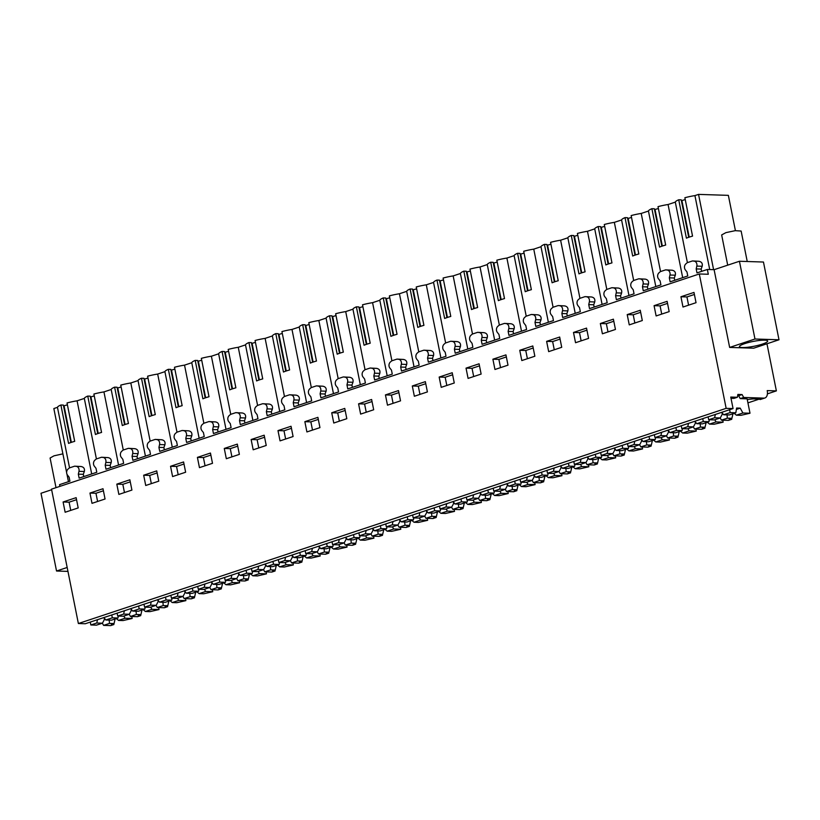 <?xml version="1.0" encoding="UTF-8"?>
<svg xmlns="http://www.w3.org/2000/svg" width="820" height="820" viewBox="0 0 820 820"><rect width="100%" height="100%" fill="white"/><g stroke="black" fill="none" stroke-linecap="round" stroke-linejoin="round"><path stroke-width="1.23" d="M733.059 408.565L85.28 623.743L78.371 623.528L726.151 408.35L733.059 408.565L730.753 397.054L737.405 397.269L737.867 394.42L742.079 394.553L743.689 397.464L763.943 398.12L759.925 399.453L759.976 398.868M726.151 408.35L699.296 273.972L51.516 489.15L78.371 623.528M59.911 486.362L59.563 484.64L69.925 481.196L69.126 477.209L67.517 475.139A3.956 3.147 91.8 0 1 68.029 469.101L69.382 467.923L74.64 466.18L76.26 466.365A3.956 3.147 91.8 0 1 78.976 471.336L78.341 474.155L83.302 474.308L84.327 471.51C84.911 468.743 83.825 467.082 81.088 466.518L74.64 466.18M78.341 474.155L79.13 478.132L96.791 472.269L95.991 468.292L94.382 466.221A3.956 3.147 91.8 0 1 94.884 460.174L96.237 459.005L101.506 457.252L103.125 457.437A3.956 3.147 91.8 0 1 105.841 462.418L105.206 465.227L105.995 469.214L123.646 463.351L122.856 459.364L121.237 457.293A3.956 3.147 91.8 0 1 121.749 451.256L123.102 450.077L128.361 448.335L129.99 448.519A3.956 3.147 91.8 0 1 132.696 453.491L132.061 456.309L132.861 460.286L150.511 454.423L149.722 450.446L148.102 448.376A3.956 3.147 91.8 0 1 148.615 442.328L149.968 441.16L155.226 439.407L156.856 439.592A3.956 3.147 91.8 0 1 159.562 444.563L158.926 447.382L159.726 451.369L177.376 445.506L176.577 441.519L174.967 439.448A3.956 3.147 91.8 0 1 175.48 433.411L176.833 432.232L182.091 430.49L183.721 430.674A3.956 3.147 91.8 0 1 186.427 435.645L185.791 438.464L186.591 442.441L204.241 436.578L203.442 432.591L201.833 430.531A3.956 3.147 91.8 0 1 202.335 424.483L203.698 423.315L208.957 421.562L210.576 421.746A3.956 3.147 91.8 0 1 213.292 426.718L212.657 429.536L213.446 433.524L231.107 427.65L230.307 423.673L228.698 421.603A3.956 3.147 91.8 0 1 229.2 415.555L230.553 414.387L235.822 412.644L237.441 412.819A3.956 3.147 91.8 0 1 240.157 417.8L239.512 420.609L240.311 424.596L257.962 418.733L257.172 414.746L255.553 412.685A3.956 3.147 91.8 0 1 256.065 406.638L257.418 405.459L262.677 403.717L264.306 403.901A3.956 3.147 91.8 0 1 267.012 408.872L266.377 411.691L267.176 415.668L276.77 412.491L284.827 409.805L284.027 405.828L282.418 403.758A3.956 3.147 91.8 0 1 282.931 397.71L284.284 396.542L289.542 394.789L291.172 394.973A3.956 3.147 91.8 0 1 293.878 399.955L293.242 402.763L294.042 406.751L311.692 400.888L310.893 396.9L309.284 394.83A3.956 3.147 91.8 0 1 309.796 388.793L311.149 387.614L316.407 385.871L318.027 386.056A3.956 3.147 91.8 0 1 320.743 391.027L320.107 393.846L320.897 397.823L338.558 391.96L337.758 387.983L336.149 385.912A3.956 3.147 91.8 0 1 336.651 379.865L338.004 378.696L343.272 376.944L344.892 377.128A3.956 3.147 91.8 0 1 347.608 382.099L346.973 384.918L347.762 388.905L365.412 383.042L364.623 379.055L363.004 376.985A3.956 3.147 91.8 0 1 363.516 370.947L364.869 369.769L370.127 368.026L371.757 368.211A3.956 3.147 91.8 0 1 374.463 373.182L373.828 376.001L374.627 379.978L392.278 374.115L391.488 370.138L389.869 368.067A3.956 3.147 91.8 0 1 390.381 362.02L391.734 360.851L396.993 359.098L398.622 359.283A3.956 3.147 91.8 0 1 401.328 364.254L400.693 367.073L401.492 371.06L419.143 365.197L418.343 361.21L416.734 359.139A3.956 3.147 91.8 0 1 417.247 353.102L418.6 351.923L423.858 350.181L425.488 350.365A3.956 3.147 91.8 0 1 428.194 355.337L427.558 358.145L428.358 362.132L446.008 356.269L445.209 352.282L443.599 350.222A3.956 3.147 91.8 0 1 444.102 344.174L445.465 343.006L450.723 341.253L452.343 341.438A3.956 3.147 91.8 0 1 455.059 346.409L454.423 349.228L455.213 353.205L464.807 350.027L472.873 347.342L472.074 343.365L470.465 341.294A3.956 3.147 91.8 0 1 470.967 335.247L472.32 334.078L477.588 332.336L479.208 332.51A3.956 3.147 91.8 0 1 481.924 337.491L481.278 340.3L482.078 344.287L499.728 338.424L498.939 334.437L497.32 332.366A3.956 3.147 91.8 0 1 497.832 326.329L499.185 325.151L504.443 323.408L506.073 323.592A3.956 3.147 91.8 0 1 508.779 328.564L508.144 331.382L508.943 335.359L526.594 329.496L525.794 325.519L524.185 323.449A3.956 3.147 91.8 0 1 524.697 317.401L526.05 316.233L531.309 314.48L532.938 314.665A3.956 3.147 91.8 0 1 535.644 319.646L535.009 322.455L535.808 326.442L553.459 320.579L552.659 316.592L551.05 314.521A3.956 3.147 91.8 0 1 551.563 308.484L552.916 307.305L558.174 305.563L559.793 305.747A3.956 3.147 91.8 0 1 562.51 310.718L561.874 313.537L562.663 317.514L580.324 311.651L579.525 307.674L577.915 305.604A3.956 3.147 91.8 0 1 578.418 299.556L579.771 298.388L585.039 296.635L586.659 296.819A3.956 3.147 91.8 0 1 589.375 301.791L588.739 304.609L589.529 308.597L607.179 302.734L606.39 298.746L604.77 296.676A3.956 3.147 91.8 0 1 605.283 290.639L606.636 289.46L611.894 287.717L613.524 287.902A3.956 3.147 91.8 0 1 616.23 292.873L615.595 295.692L616.394 299.669L634.044 293.806L633.255 289.819L631.636 287.758A3.956 3.147 91.8 0 1 632.148 281.711L633.501 280.542L638.759 278.79L640.389 278.974A3.956 3.147 91.8 0 1 643.095 283.945L642.46 286.764L643.259 290.752L660.91 284.878L660.11 280.901L658.501 278.831A3.956 3.147 91.8 0 1 659.014 272.783L660.366 271.615L665.625 269.872L667.255 270.046A3.956 3.147 91.8 0 1 669.96 275.028L669.325 277.837L670.124 281.824L687.775 275.961L686.976 271.973L685.366 269.913A3.956 3.147 91.8 0 1 685.868 263.866L687.232 262.687L692.49 260.945L694.109 261.129A3.956 3.147 91.8 0 1 696.826 266.1L696.19 268.919L696.979 272.896L707.342 269.462L714.107 269.678L739.435 261.262L763.461 262.031L779 339.777L754.974 339.008L739.435 261.262M67.168 567.481L56.539 571.017L41 493.271L51.639 489.735M767.407 393.866L776.376 390.884L766.966 343.775M776.376 390.884L767.212 390.597A7.954 4.612 -108.4 0 1 764.916 397.977A7.954 4.612 -108.4 0 1 763.943 398.12M759.135 399.155L747.932 402.876M78.187 507.928L76.137 497.658L63.089 501.983L65.139 512.254L78.187 507.928M561.72 347.301L548.672 351.636L546.622 341.366L559.67 337.03L561.72 347.301M519.757 350.294L532.805 345.958L534.855 356.228L521.807 360.564L519.757 350.294L525.764 350.488L533.215 348.008M615.451 329.455L602.403 333.791L600.342 323.521L613.391 319.185L615.451 329.455M573.487 332.448L586.536 328.113L588.586 338.383L575.537 342.719L573.487 332.448L579.494 332.643L586.946 330.163M224.27 448.448L237.318 444.112L239.368 454.382L226.32 458.718L224.27 448.448L230.276 448.642L237.728 446.162M212.503 463.31L199.455 467.646L197.405 457.375L210.453 453.04L212.503 463.31M277.99 430.602L291.038 426.267L293.088 436.537L280.04 440.873L277.99 430.602L283.997 430.797L291.448 428.317M266.233 445.465L253.185 449.79L251.125 439.53L264.173 435.194L266.233 445.465M116.809 484.138L129.857 479.803L131.917 490.073L118.869 494.409L116.809 484.138L122.826 484.333L130.267 481.863M89.954 493.066L103.002 488.73L105.052 499.001L92.004 503.336L89.954 493.066L95.96 493.261L103.412 490.78M185.638 472.228L172.589 476.563L170.539 466.293L183.588 461.957L185.638 472.228M143.674 475.221L156.722 470.885L158.772 481.155L145.724 485.491L143.674 475.221L149.681 475.415L157.132 472.935M454.27 383.001L441.221 387.337L439.171 377.067L452.22 372.731L454.27 383.001M412.306 385.984L425.354 381.648L427.404 391.919L414.356 396.255L412.306 385.984L418.313 386.179L425.764 383.698M508 365.156L494.952 369.482L492.892 359.211L505.94 354.886L508 365.156M466.037 368.139L479.085 363.803L481.135 374.074L468.087 378.409L466.037 368.139L472.043 368.334L479.495 365.853M346.819 418.692L333.771 423.028L331.721 412.757L344.769 408.421L346.819 418.692M319.954 427.62L306.906 431.945L304.856 421.675L317.904 417.349L319.954 427.62M385.441 394.912L398.489 390.576L400.539 400.847L387.491 405.183L385.441 394.912L391.447 395.107L398.899 392.626M358.576 403.829L371.624 399.494L373.684 409.764L360.636 414.1L358.576 403.829L364.592 404.024L372.034 401.554M669.171 311.61L656.123 315.946L654.073 305.675L667.121 301.34L669.171 311.61M627.208 314.603L640.256 310.267L642.306 320.538L629.258 324.874L627.208 314.603L633.214 314.788L640.666 312.317M680.938 296.758L682.988 307.029L696.036 302.693L693.986 292.422L680.938 296.758L686.945 296.942L688.585 305.163M699.296 273.972L708.306 274.259L707.342 269.462M56.539 571.017L67.947 571.386M709.71 269.534L694.929 195.601L698.548 194.391L728.365 195.355L735.417 230.645M698.548 194.391L713.595 269.657M687.396 262.636L675.311 202.12A16.513 2.808 -11.3 0 1 678.734 199.772L686.412 238.159A16.513 2.808 -11.3 0 1 692.551 236.119L684.874 197.733A16.513 2.808 -11.3 0 1 694.929 195.601M701.602 271.369L701.151 269.073L702.176 266.274C702.76 263.507 701.674 261.846 698.937 261.283L692.49 260.945M696.19 268.919L701.151 269.073M714.107 269.678L729.646 347.424L753.672 348.192L779 339.777M729.646 347.424L754.974 339.008M91.696 473.96L77.08 400.826L84.317 398.428A16.513 2.808 -11.3 0 1 87.75 396.08L90.231 396.162L97.724 433.606M69.556 467.871L57.461 407.345A16.513 2.808 -11.3 0 1 60.895 405.008L68.562 443.394A16.513 2.808 -11.3 0 1 74.702 441.355L67.035 402.968A16.513 2.808 -11.3 0 1 77.08 400.826M83.763 476.604L83.302 474.308M66.635 472.576L53.843 408.555L57.461 407.345M66.943 474.124L68.45 481.688M734.177 413.331L736.37 415.176L740.952 415.32L750.003 413.229L747.122 398.838L740.234 398.612L743.689 397.464M747.276 399.576A17.999 3.065 -11.3 0 1 753.682 398.909L758.756 399.073A17.999 3.065 -11.3 0 1 759.925 399.453M737.405 397.269L733.951 398.407L731.009 398.315M740.234 398.612L738.625 395.701L737.672 395.67M63.089 501.983L69.095 502.178L70.735 510.399M69.095 502.178L76.547 499.708M546.622 341.366L552.629 341.561L554.269 349.781M552.629 341.561L560.08 339.09M525.764 350.488L527.403 358.699M600.342 323.521L606.359 323.715L607.999 331.936M606.359 323.715L613.801 321.245M579.494 332.643L581.134 340.853M230.276 448.642L231.916 456.863M197.405 457.375L203.411 457.56L205.051 465.78M203.411 457.56L210.863 455.09M283.997 430.797L285.637 439.018M251.125 439.53L257.132 439.715L258.782 447.935M257.132 439.715L264.583 437.244M122.826 484.333L124.466 492.553M95.96 493.261L97.6 501.471M170.539 466.293L176.546 466.488L178.186 474.708M176.546 466.488L183.998 464.017M149.681 475.415L151.331 483.626M439.171 377.067L445.178 377.251L446.818 385.472M445.178 377.251L452.63 374.781M418.313 386.179L419.953 394.399M492.892 359.211L498.898 359.406L500.548 367.627M498.898 359.406L506.35 356.936M472.043 368.334L473.683 376.554M331.721 412.757L337.727 412.952L339.367 421.162M337.727 412.952L345.179 410.471M304.856 421.675L310.862 421.869L312.502 430.09M310.862 421.869L318.314 419.399M391.447 395.107L393.087 403.317M364.592 404.024L366.232 412.245M654.073 305.675L660.079 305.87L661.72 314.091M660.079 305.87L667.531 303.39M633.214 314.788L634.854 323.008M686.945 296.942L694.396 294.472M674.747 280.286L674.286 278L669.325 277.837M665.625 269.872L672.072 270.21C674.809 270.754 675.885 272.424 675.311 275.192L674.286 278M647.882 289.214L647.421 286.928L642.46 286.764M638.759 278.79L645.217 279.128C647.943 279.681 649.03 281.342 648.456 284.12L647.421 286.928M621.017 298.131L620.566 295.846L615.595 295.692M611.894 287.717L618.352 288.056C621.078 288.609 622.165 290.27 621.591 293.047L620.566 295.846M594.151 307.059L593.7 304.773L588.739 304.609M585.039 296.635L591.486 296.973C594.223 297.527 595.299 299.187 594.726 301.965L593.7 304.773M567.297 315.977L566.835 313.691L561.874 313.537M558.174 305.563L564.621 305.901C567.358 306.454 568.434 308.115 567.86 310.893L566.835 313.691M540.431 324.904L539.97 322.619L535.009 322.455M531.309 314.48L537.756 314.818C540.493 315.372 541.569 317.032 540.995 319.81L539.97 322.619M513.566 333.832L513.105 331.536L508.144 331.382M504.443 323.408L510.901 323.746C513.627 324.3 514.714 325.96 514.14 328.738L513.105 331.536M486.701 342.75L486.25 340.464L481.278 340.3M477.588 332.336L484.036 332.664C486.772 333.217 487.849 334.888 487.275 337.655L486.25 340.464M459.835 351.678L459.384 349.381L454.423 349.228M450.723 341.253L457.17 341.591C459.907 342.145 460.983 343.805 460.409 346.583L459.384 349.381M432.981 360.595L432.519 358.309L427.558 358.145M423.858 350.181L430.305 350.519C433.042 351.062 434.118 352.733 433.544 355.511L432.519 358.309M406.115 369.523L405.654 367.237L400.693 367.073M396.993 359.098L403.45 359.437C406.177 359.99 407.263 361.651 406.689 364.428L405.654 367.237M379.25 378.44L378.799 376.154L373.828 376.001M370.127 368.026L376.585 368.364C379.311 368.918 380.398 370.578 379.824 373.356L378.799 376.154M352.385 387.368L351.934 385.082L346.973 384.918M343.272 376.944L349.72 377.282C352.457 377.835 353.533 379.496 352.959 382.274L351.934 385.082M325.53 396.285L325.068 394L320.107 393.846M316.407 385.871L322.854 386.21C325.591 386.763 326.667 388.424 326.093 391.202L325.068 394M298.664 405.213L298.203 402.928L293.242 402.763M289.542 394.789L295.989 395.127C298.726 395.681 299.802 397.351 299.228 400.119L298.203 402.928M271.799 414.141L271.338 411.845L266.377 411.691M262.677 403.717L269.134 404.055C271.861 404.608 272.947 406.269 272.373 409.047L271.338 411.845M244.934 423.058L244.483 420.773L239.512 420.609M235.822 412.644L242.269 412.983C245.006 413.526 246.082 415.197 245.508 417.964L244.483 420.773M218.069 431.986L217.618 429.7L212.657 429.536M208.957 421.562L215.404 421.9C218.14 422.454 219.217 424.114 218.643 426.892L217.618 429.7M191.214 440.904L190.752 438.618L185.791 438.464M182.091 430.49L188.538 430.828C191.275 431.371 192.351 433.042 191.777 435.82L190.752 438.618M164.349 449.831L163.887 447.546L158.926 447.382M155.226 439.407L161.684 439.745C164.41 440.299 165.496 441.959 164.922 444.737L163.887 447.546M137.483 458.749L137.032 456.463L132.061 456.309M128.361 448.335L134.818 448.673C137.545 449.227 138.631 450.887 138.057 453.665L137.032 456.463M110.618 467.677L110.167 465.391L105.206 465.227M101.506 457.252L107.953 457.591C110.69 458.144 111.766 459.805 111.192 462.582L110.167 465.391M87.75 396.08L95.427 434.477A16.513 2.808 -11.3 0 1 101.567 432.437L93.89 394.041A16.513 2.808 -11.3 0 1 103.945 391.909L111.182 389.5A16.513 2.808 -11.3 0 1 114.615 387.153L122.293 425.549A16.513 2.808 -11.3 0 1 128.432 423.509L120.755 385.113A16.513 2.808 -11.3 0 1 130.81 382.981L138.047 380.582A16.513 2.808 -11.3 0 1 141.481 378.235L149.148 416.632A16.513 2.808 -11.3 0 1 155.287 414.592L147.62 376.195A16.513 2.808 -11.3 0 1 157.676 374.063L164.912 371.655A16.513 2.808 -11.3 0 1 168.346 369.308L176.013 407.704A16.513 2.808 -11.3 0 1 182.153 405.664L174.486 367.268A16.513 2.808 -11.3 0 1 184.531 365.136L191.777 362.737A16.513 2.808 -11.3 0 1 195.201 360.39L202.878 398.786A16.513 2.808 -11.3 0 1 209.018 396.747L201.341 358.35A16.513 2.808 -11.3 0 1 211.396 356.218L218.632 353.809A16.513 2.808 -11.3 0 1 222.066 351.462L229.743 389.859A16.513 2.808 -11.3 0 1 235.883 387.819L228.206 349.422A16.513 2.808 -11.3 0 1 238.261 347.29L245.498 344.892A16.513 2.808 -11.3 0 1 248.931 342.545L256.599 380.931A16.513 2.808 -11.3 0 1 262.738 378.891L255.071 340.505A16.513 2.808 -11.3 0 1 265.127 338.373L272.363 335.964A16.513 2.808 -11.3 0 1 275.797 333.617L283.464 372.013A16.513 2.808 -11.3 0 1 289.603 369.974L281.936 331.577A16.513 2.808 -11.3 0 1 291.992 329.445L299.228 327.036A16.513 2.808 -11.3 0 1 302.662 324.699L310.329 363.086A16.513 2.808 -11.3 0 1 316.469 361.046L308.802 322.66A16.513 2.808 -11.3 0 1 318.847 320.517L326.083 318.119A16.513 2.808 -11.3 0 1 329.517 315.772L337.194 354.168A16.513 2.808 -11.3 0 1 343.334 352.128L335.657 313.732A16.513 2.808 -11.3 0 1 345.712 311.6L352.948 309.191A16.513 2.808 -11.3 0 1 356.382 306.844L364.059 345.24A16.513 2.808 -11.3 0 1 370.199 343.201L362.522 304.804A16.513 2.808 -11.3 0 1 372.577 302.672L379.814 300.274A16.513 2.808 -11.3 0 1 383.247 297.926L390.914 336.323A16.513 2.808 -11.3 0 1 397.054 334.283L389.387 295.887A16.513 2.808 -11.3 0 1 399.442 293.755L406.679 291.346A16.513 2.808 -11.3 0 1 410.113 288.999L417.78 327.395A16.513 2.808 -11.3 0 1 423.919 325.356L416.252 286.959A16.513 2.808 -11.3 0 1 426.297 284.827L433.544 282.428A16.513 2.808 -11.3 0 1 436.968 280.081L444.645 318.467A16.513 2.808 -11.3 0 1 450.785 316.428L443.107 278.041A16.513 2.808 -11.3 0 1 453.163 275.909L460.399 273.501A16.513 2.808 -11.3 0 1 463.833 271.154L471.51 309.55A16.513 2.808 -11.3 0 1 477.65 307.51L469.973 269.114A16.513 2.808 -11.3 0 1 480.028 266.982L487.264 264.573A16.513 2.808 -11.3 0 1 490.698 262.236L498.365 300.622A16.513 2.808 -11.3 0 1 504.505 298.582L496.838 260.196A16.513 2.808 -11.3 0 1 506.893 258.054L514.13 255.655A16.513 2.808 -11.3 0 1 517.563 253.308L525.23 291.705A16.513 2.808 -11.3 0 1 531.37 289.665L523.703 251.268A16.513 2.808 -11.3 0 1 533.758 249.136L540.995 246.728A16.513 2.808 -11.3 0 1 544.429 244.38L552.096 282.777A16.513 2.808 -11.3 0 1 558.236 280.737L550.568 242.341A16.513 2.808 -11.3 0 1 560.614 240.209L567.85 237.81A16.513 2.808 -11.3 0 1 571.284 235.463L578.961 273.859A16.513 2.808 -11.3 0 1 585.101 271.82L577.423 233.423A16.513 2.808 -11.3 0 1 587.479 231.291L594.715 228.882A16.513 2.808 -11.3 0 1 598.149 226.535L605.826 264.932A16.513 2.808 -11.3 0 1 611.966 262.892L604.289 224.495A16.513 2.808 -11.3 0 1 614.344 222.363L621.58 219.965A16.513 2.808 -11.3 0 1 625.014 217.618L632.681 256.014A16.513 2.808 -11.3 0 1 638.821 253.974L631.154 215.578A16.513 2.808 -11.3 0 1 641.209 213.446L648.446 211.037A16.513 2.808 -11.3 0 1 651.88 208.69L659.546 247.086A16.513 2.808 -11.3 0 1 665.686 245.047L658.019 206.65A16.513 2.808 -11.3 0 1 668.064 204.518L675.311 202.12M678.734 199.772L681.225 199.844L688.708 237.298M681.389 200.695L685.253 199.598M60.895 405.008L63.376 405.08L70.858 442.533M63.54 405.931L67.404 404.834M90.405 397.003L94.269 395.916M114.615 387.153L117.096 387.235L124.578 424.688M117.27 388.085L121.135 386.989M141.481 378.235L143.961 378.317L151.444 415.76M144.135 379.158L147.989 378.071M168.346 369.308L170.826 369.389L178.309 406.843M170.99 370.23L174.855 369.143M195.201 360.39L197.692 360.472L205.174 397.915M197.856 361.312L201.72 360.226M222.066 351.462L224.547 351.544L232.029 388.987M224.721 352.385L228.585 351.298M248.931 342.545L251.412 342.616L258.894 380.07M251.586 343.467L255.45 342.37M275.797 333.617L278.277 333.699L285.76 371.142M278.441 334.539L282.305 333.453M302.662 324.699L305.142 324.771L312.625 362.225M305.306 325.622L309.171 324.525M329.517 315.772L331.997 315.854L339.49 353.297M332.172 316.694L336.036 315.608M356.382 306.844L358.863 306.926L366.345 344.38M359.037 307.777L362.901 306.68M383.247 297.926L385.728 298.008L393.21 335.452M385.892 298.849L389.756 297.762M410.113 288.999L412.593 289.081L420.076 326.534M412.757 289.921L416.621 288.835M436.968 280.081L439.458 280.153L446.941 317.606M439.622 281.004L443.487 279.917M463.833 271.154L466.313 271.236L473.796 308.679M466.488 272.076L470.352 270.989M490.698 262.236L493.179 262.308L500.661 299.761M493.353 263.159L497.217 262.062M517.563 253.308L520.044 253.39L527.526 290.833M520.208 254.231L524.072 253.144M544.429 244.38L546.909 244.462L554.392 281.916M547.073 245.313L550.938 244.216M571.284 235.463L573.764 235.545L581.257 272.988M573.938 236.385L577.803 235.299M598.149 226.535L600.63 226.617L608.112 264.071M600.804 227.458L604.668 226.371M625.014 217.618L627.495 217.7L634.977 255.143M627.659 218.54L631.523 217.454M651.88 208.69L654.36 208.772L661.842 246.215M654.524 209.612L658.388 208.526M668.064 204.518L682.681 277.652M744.847 343.58A14.401 2.45 168.7 0 0 739.435 346.675A14.401 2.45 168.7 0 0 747.584 347.28A14.401 2.45 168.7 0 0 762.262 344.133A14.401 2.45 168.7 0 0 767.674 341.038A14.401 2.45 168.7 0 0 759.525 340.433A14.401 2.45 168.7 0 0 744.847 343.58M738.625 395.701L742.079 394.553M84.317 398.428L96.411 458.944M660.541 271.553L648.446 211.037M655.816 286.569L641.209 213.446M633.675 280.481L621.58 219.965M628.96 295.497L614.344 222.363M606.81 289.409L594.715 228.882M602.095 304.425L587.479 231.291M579.945 298.326L567.85 237.81M575.23 313.342L560.614 240.209M553.09 307.254L540.995 246.728M548.365 322.27L533.758 249.136M526.225 316.171L514.13 255.655M521.499 331.188L506.893 258.054M499.359 325.099L487.264 264.573M494.644 340.115L480.028 266.982M472.494 334.017L460.399 273.501M467.779 349.033L453.163 275.909M445.629 342.944L433.544 282.428M440.914 357.961L426.297 284.827M418.774 351.872L406.679 291.346M414.049 366.878L399.442 293.755M391.909 360.79L379.814 300.274M387.194 375.806L372.577 302.672M365.043 369.717L352.948 309.191M360.328 384.734L345.712 311.6M338.178 378.635L326.083 318.119M333.463 393.651L318.847 320.517M311.323 387.563L299.228 327.036M306.598 402.579L291.992 329.445M284.458 396.48L272.363 335.964M279.733 411.496L265.127 338.373M257.593 405.408L245.498 344.892M252.878 420.424L238.261 347.29M230.727 414.325L218.632 353.809M226.012 429.342L211.396 356.218M203.862 423.253L191.777 362.737M199.147 438.269L184.531 365.136M177.007 432.181L164.912 371.655M172.282 447.197L157.676 374.063M150.142 441.098L138.047 380.582M145.427 456.115L130.81 382.981M123.277 450.026L111.182 389.5M118.562 465.042L103.945 391.909M681.922 200.705L689.2 237.134M64.073 405.941L71.35 442.369M90.938 397.023L98.215 433.442M117.803 388.096L125.081 424.514M144.658 379.178L151.936 415.596M171.523 370.25L178.801 406.669M198.389 361.333L205.666 397.751M225.254 352.405L232.531 388.823M252.119 343.478L259.397 379.906M278.974 334.56L286.252 370.978M305.839 325.632L313.117 362.05M332.705 316.715L339.982 353.133M359.57 307.787L366.847 344.205M386.425 298.869L393.702 335.288M413.29 289.942L420.568 326.36M440.155 281.024L447.433 317.442M467.021 272.096L474.298 308.515M493.886 263.169L501.163 299.597M520.741 254.251L528.018 290.669M547.606 245.323L554.884 281.742M574.471 236.406L581.749 272.824M601.337 227.478L608.614 263.896M628.192 218.561L635.469 254.979M655.057 209.633L662.334 246.051M56.006 487.654L50.092 458.021L53.987 455.828L62.894 453.849M727.699 265.157L721.661 234.94L725.905 232.634L735.253 230.666L741.136 231.045L747.235 261.508M102.367 623.2L103.566 625.383L110.669 625.609L113.888 624.532L113.713 623.672M116.327 618.567L118.521 620.412L123.102 620.555L132.153 618.464L131.764 616.496M113.888 624.532L111.366 624.45L114.062 623.559L115.107 618.967M103.566 625.383L109.49 623.415L114.062 623.559M90.272 622.093L90.846 624.973L96.493 625.147L102.418 623.19L104.335 619.674L104.242 617.665M103.894 617.562L105.8 620.002L111.448 620.186L117.988 618.014L118.305 616.066M123.851 616.066L125.06 618.239L132.153 618.464M117.988 618.014L112.33 617.829L111.756 614.949M118.521 620.412L125.06 618.239M104.304 619.387L105.103 619.12M109.49 623.415L109.203 620.115M90.846 624.973L96.76 623.005L102.418 623.19M96.76 623.005L97.518 619.684M105.8 620.002L112.33 617.829M129.222 614.282L130.431 616.455L137.524 616.681L140.753 615.615L140.579 614.754M143.192 609.639L145.386 611.484L149.958 611.638L159.018 609.547L158.629 607.579M140.753 615.615L138.232 615.533L140.927 614.631L141.962 610.049M130.431 616.455L136.356 614.487L140.927 614.631M117.127 613.165L117.701 616.045L123.359 616.23L129.283 614.262L131.2 610.756L131.108 608.747M130.759 608.645L132.666 611.074L138.313 611.259L144.853 609.086L145.171 607.138M150.716 607.138L151.925 609.322L159.018 609.547M144.853 609.086L139.195 608.911L138.621 606.031M145.386 611.484L151.925 609.322M131.169 610.459L131.969 610.193M136.356 614.487L136.069 611.187M117.701 616.045L123.625 614.077L129.283 614.262M123.625 614.077L124.384 610.756M132.666 611.074L139.195 608.911M156.087 605.355L157.296 607.528L164.389 607.764L167.618 606.687L167.444 605.826M170.047 600.722L172.251 602.567L176.823 602.71L185.884 600.619L185.484 598.651M167.618 606.687L165.097 606.605L167.792 605.713L168.828 601.121M157.296 607.528L163.211 605.57L167.792 605.713M143.992 604.248L144.566 607.128L150.224 607.302L156.138 605.334L158.055 601.829L157.963 599.82M157.624 599.717L159.521 602.157L165.179 602.341L171.718 600.168L172.036 598.221M177.581 598.221L178.78 600.394L185.884 600.619M171.718 600.168L166.06 599.984L165.486 597.103M172.251 602.567L178.78 600.394M158.024 601.542L158.834 601.275M163.211 605.57L162.934 602.269M144.566 607.128L150.49 605.16L156.138 605.334M150.49 605.16L151.239 601.839M159.521 602.157L166.06 599.984M182.952 596.437L184.162 598.61L191.255 598.836L194.473 597.77L194.309 596.909M196.913 591.794L199.116 593.639L203.688 593.782L212.749 591.702L212.349 589.723M194.473 597.77L191.952 597.688L194.647 596.786L195.693 592.204M184.162 598.61L190.076 596.642L194.647 596.786M170.857 595.32L171.431 598.2L177.089 598.385L183.003 596.417L184.92 592.901L184.828 590.902M184.479 590.789L186.386 593.229L192.044 593.413L198.573 591.24L198.891 589.293M204.446 589.293L205.646 591.466L212.749 591.702M198.573 591.24L192.925 591.066L192.351 588.186M199.116 593.639L205.646 591.466M184.889 592.614L185.699 592.347M190.076 596.642L189.799 593.342M171.431 598.2L177.356 596.232L183.003 596.417M177.356 596.232L178.104 592.911M186.386 593.229L192.925 591.066M209.817 587.509L211.017 589.682L218.12 589.918L221.338 588.842L221.164 587.981M223.778 582.876L225.982 584.721L230.553 584.865L239.604 582.774L239.214 580.806M221.338 588.842L218.817 588.76L221.513 587.868L222.558 583.276M211.017 589.682L216.941 587.714L221.513 587.868M197.722 586.392L198.296 589.272L203.944 589.457L209.869 587.489L211.785 583.983L211.693 581.974M211.345 581.872L213.251 584.311L218.909 584.486L225.438 582.323L225.756 580.375M231.301 580.375L232.511 582.548L239.604 582.774M225.438 582.323L219.78 582.139L219.207 579.258M225.982 584.721L232.511 582.548M211.755 583.697L212.564 583.42M216.941 587.714L216.654 584.414M198.296 589.272L204.211 587.315L209.869 587.489M204.211 587.315L204.969 583.994M213.251 584.311L219.78 582.139M236.672 578.582L237.882 580.765L244.975 580.99L248.204 579.914L248.029 579.053M250.643 573.949L252.837 575.794L257.418 575.937L266.469 573.846L266.08 571.878M248.204 579.914L245.682 579.842L248.378 578.941L249.423 574.359M237.882 580.765L243.806 578.797L248.378 578.941M224.577 577.475L225.162 580.355L230.809 580.539L236.734 578.572L238.651 575.056L238.558 573.047M238.21 572.944L240.116 575.384L245.764 575.568L252.304 573.395L252.621 571.448M258.167 571.448L259.376 573.621L266.469 573.846M252.304 573.395L246.646 573.211L246.072 570.33M252.837 575.794L259.376 573.621M238.62 574.769L239.419 574.502M243.806 578.797L243.519 575.496M225.162 580.355L231.076 578.387L236.734 578.572M231.076 578.387L231.834 575.066M240.116 575.384L246.646 573.211M263.538 569.664L264.747 571.837L271.84 572.063L275.069 570.997L274.895 570.136M277.508 565.021L279.702 566.866L284.273 567.02L293.334 564.929L292.935 562.961M275.069 570.997L272.547 570.915L275.243 570.023L276.279 565.431M264.747 571.837L270.672 569.869L275.243 570.023M251.443 568.547L252.017 571.427L257.675 571.612L263.599 569.644L265.506 566.138L265.413 564.129M265.075 564.027L266.982 566.466L272.63 566.64L279.169 564.478L279.487 562.53M285.032 562.52L286.241 564.703L293.334 564.929M279.169 564.478L273.511 564.293L272.937 561.413M279.702 566.866L286.241 564.703M265.475 565.841L266.285 565.574M270.672 569.869L270.385 566.569M252.017 571.427L257.941 569.459L263.599 569.644M257.941 569.459L258.689 566.138M266.982 566.466L273.511 564.293M290.403 560.736L291.612 562.92L298.705 563.145L301.934 562.069L301.76 561.208M304.363 556.103L306.567 557.948L311.139 558.092L320.2 556.001L319.8 554.033M301.934 562.069L299.402 561.987L302.098 561.095L303.144 556.503M291.612 562.92L297.527 560.952L302.098 561.095M278.308 559.63L278.882 562.51L284.54 562.684L290.454 560.726L292.371 557.21L292.279 555.201M291.93 555.099L293.837 557.538L299.495 557.723L306.024 555.55L306.342 553.602M311.897 553.602L313.096 555.775L320.2 556.001M306.024 555.55L300.376 555.365L299.802 552.485M306.567 557.948L313.096 555.775M292.34 556.923L293.15 556.657M297.527 560.952L297.25 557.651M278.882 562.51L284.806 560.542L290.454 560.726M284.806 560.542L285.555 557.221M293.837 557.538L300.376 555.365M317.268 551.819L318.478 553.992L325.571 554.217L328.789 553.151L328.625 552.29M331.229 547.176L333.433 549.021L338.004 549.174L347.055 547.083L346.665 545.115M328.789 553.151L326.268 553.069L328.963 552.178L330.009 547.586M318.478 553.992L324.392 552.024L328.963 552.178M305.173 550.702L305.747 553.582L311.405 553.766L317.319 551.798L319.236 548.293L319.144 546.284M318.795 546.181L320.702 548.611L326.36 548.795L332.889 546.622L333.207 544.675M338.752 544.675L339.962 546.858L347.055 547.083M332.889 546.622L327.241 546.448L326.657 543.568M333.433 549.021L339.962 546.858M319.205 547.996L320.015 547.729M324.392 552.024L324.115 548.723M305.747 553.582L311.661 551.614L317.319 551.798M311.661 551.614L312.42 548.293M320.702 548.611L327.241 546.448M344.133 542.891L345.333 545.064L352.436 545.3L355.654 544.224L355.48 543.363M358.094 538.258L360.287 540.103L364.869 540.247L373.92 538.156L373.53 536.188M355.654 544.224L353.133 544.142L355.829 543.25L356.874 538.658M345.333 545.064L351.257 543.106L355.829 543.25M332.038 541.784L332.612 544.664L338.26 544.839L344.185 542.871L346.101 539.365L346.009 537.356M345.661 537.254L347.567 539.693L353.215 539.878L359.755 537.705L360.072 535.757M365.617 535.757L366.827 537.93L373.92 538.156M359.755 537.705L354.096 537.52L353.522 534.64M360.287 540.103L366.827 537.93M346.071 539.078L346.87 538.812M351.257 543.106L350.97 539.806M332.612 544.664L338.527 542.697L344.185 542.871M338.527 542.697L339.285 539.375M347.567 539.693L354.096 537.52M370.988 533.974L372.198 536.147L379.291 536.372L382.52 535.306L382.345 534.445M384.959 529.33L387.153 531.175L391.724 531.329L400.785 529.238L400.396 527.27M382.52 535.306L379.998 535.224L382.694 534.322L383.729 529.74M372.198 536.147L378.122 534.179L382.694 534.322M358.893 532.856L359.467 535.737L365.125 535.921L371.05 533.953L372.967 530.448L372.874 528.439M372.526 528.336L374.433 530.765L380.08 530.95L386.62 528.777L386.937 526.829M392.483 526.829L393.692 529.002L400.785 529.238M386.62 528.777L380.962 528.603L380.388 525.722M387.153 531.175L393.692 529.002M372.936 530.15L373.735 529.884M378.122 534.179L377.835 530.878M359.467 535.737L365.392 533.769L371.05 533.953M365.392 533.769L366.151 530.448M374.433 530.765L380.962 528.603M397.854 525.046L399.063 527.219L406.156 527.455L409.385 526.378L409.211 525.518M411.814 520.413L414.018 522.258L418.589 522.401L427.65 520.31L427.251 518.342M409.385 526.378L406.863 526.297L409.559 525.405L410.594 520.813M399.063 527.219L404.977 525.251L409.559 525.405M385.759 523.939L386.333 526.809L391.991 526.993L397.905 525.025L399.822 521.52L399.729 519.511M399.391 519.409L401.287 521.848L406.945 522.032L413.485 519.859L413.803 517.912M419.348 517.912L420.547 520.085L427.65 520.31M413.485 519.859L407.827 519.675L407.253 516.795M414.018 522.258L420.547 520.085M399.791 521.233L400.601 520.966M404.977 525.251L404.701 521.951M386.333 526.809L392.257 524.851L397.905 525.025M392.257 524.851L393.005 521.53M401.287 521.848L407.827 519.675M424.719 516.129L425.928 518.302L433.021 518.527L436.24 517.461L436.076 516.59M438.679 511.485L440.883 513.33L445.455 513.474L454.516 511.393L454.116 509.415M436.24 517.461L433.718 517.379L436.414 516.477L437.46 511.895M425.928 518.302L431.843 516.333L436.414 516.477M412.624 515.011L413.198 517.891L418.856 518.076L424.77 516.108L426.687 512.592L426.595 510.593M426.246 510.481L428.153 512.92L433.811 513.105L440.34 510.932L440.658 508.984M446.213 508.984L447.412 511.157L454.516 511.393M440.34 510.932L434.692 510.747L434.118 507.877M440.883 513.33L447.412 511.157M426.656 512.305L427.466 512.039M431.843 516.333L431.566 513.033M413.198 517.891L419.122 515.923L424.77 516.108M419.122 515.923L419.871 512.602M428.153 512.92L434.692 510.747M451.584 507.201L452.783 509.374L459.887 509.599L463.105 508.533L462.931 507.672M465.545 502.557L467.748 504.413L472.32 504.556L481.371 502.465L480.981 500.497M463.105 508.533L460.584 508.451L463.279 507.559L464.325 502.967M452.783 509.374L458.708 507.406L463.279 507.559M439.489 506.083L440.063 508.964L445.711 509.148L451.635 507.18L453.552 503.675L453.46 501.666M453.111 501.563L455.018 504.003L460.676 504.177L467.205 502.014L467.523 500.067M473.068 500.067L474.278 502.24L481.371 502.465M467.205 502.014L461.547 501.83L460.973 498.949M467.748 504.413L474.278 502.24M453.521 503.388L454.331 503.111M458.708 507.406L458.421 504.105M440.063 508.964L445.977 507.006L451.635 507.18M445.977 507.006L446.736 503.685M455.018 504.003L461.547 501.83M478.439 498.273L479.649 500.456L486.742 500.682L489.97 499.605L489.796 498.744M492.41 493.64L494.603 495.485L499.185 495.628L508.236 493.537L507.846 491.569M489.97 499.605L487.449 499.534L490.145 498.632L491.19 494.05M479.649 500.456L485.573 498.488L490.145 498.632M466.344 497.166L466.928 500.046L472.576 500.231L478.501 498.263L480.417 494.747L480.325 492.738M479.977 492.635L481.883 495.075L487.531 495.259L494.07 493.086L494.388 491.139M499.933 491.139L501.143 493.312L508.236 493.537M494.07 493.086L488.412 492.902L487.838 490.022M494.603 495.485L501.143 493.312M480.387 494.46L481.186 494.193M485.573 498.488L485.286 495.188M466.928 500.046L472.843 498.078L478.501 498.263M472.843 498.078L473.601 494.757M481.883 495.075L488.412 492.902M505.304 489.355L506.514 491.528L513.607 491.754L516.836 490.688L516.661 489.827M519.275 484.712L521.469 486.557L526.04 486.711L535.101 484.62L534.701 482.652M516.836 490.688L514.314 490.606L517.01 489.714L518.045 485.122M506.514 491.528L512.438 489.56L517.01 489.714M493.209 488.238L493.783 491.118L499.441 491.303L505.366 489.335L507.272 485.829L507.18 483.82M506.842 483.718L508.748 486.157L514.396 486.332L520.936 484.169L521.254 482.221M526.799 482.211L528.008 484.394L535.101 484.62M520.936 484.169L515.278 483.984L514.704 481.104M521.469 486.557L528.008 484.394M507.242 485.532L508.051 485.266M512.438 489.56L512.151 486.26M493.783 491.118L499.708 489.15L505.366 489.335M499.708 489.15L500.456 485.829M508.748 486.157L515.278 483.984M532.17 480.428L533.379 482.611L540.472 482.836L543.701 481.76L543.527 480.899M546.13 475.795L548.334 477.64L552.905 477.783L561.966 475.692L561.567 473.724M543.701 481.76L541.169 481.678L543.865 480.786L544.91 476.194M533.379 482.611L539.293 480.643L543.865 480.786M520.075 479.321L520.649 482.201L526.307 482.375L532.221 480.417L534.138 476.902L534.045 474.893M533.697 474.79L535.603 477.23L541.261 477.414L547.791 475.241L548.108 473.294M553.664 473.294L554.863 475.467L561.966 475.692M547.791 475.241L542.143 475.057L541.569 472.176M548.334 477.64L554.863 475.467M534.107 476.615L534.917 476.348M539.293 480.643L539.017 477.342M520.649 482.201L526.573 480.233L532.221 480.417M526.573 480.233L527.322 476.912M535.603 477.23L542.143 475.057M559.035 471.51L560.245 473.683L567.337 473.909L570.556 472.843L570.392 471.982M572.995 466.867L575.199 468.712L579.771 468.866L588.822 466.775L588.432 464.807M570.556 472.843L568.034 472.761L570.73 471.859L571.776 467.277M560.245 473.683L566.159 471.715L570.73 471.859M546.94 470.393L547.514 473.273L553.172 473.458L559.086 471.49L561.003 467.984L560.911 465.975M560.562 465.873L562.469 468.302L568.127 468.486L574.656 466.313L574.974 464.366M580.519 464.366L581.728 466.549L588.822 466.775M574.656 466.313L569.008 466.139L568.424 463.259M575.199 468.712L581.728 466.549M560.972 467.687L561.782 467.42M566.159 471.715L565.882 468.415M547.514 473.273L553.428 471.305L559.086 471.49M553.428 471.305L554.187 467.984M562.469 468.302L569.008 466.139M585.9 462.582L587.099 464.755L594.203 464.991L597.421 463.915L597.247 463.054M599.861 457.949L602.054 459.794L606.636 459.938L615.687 457.847L615.297 455.879M597.421 463.915L594.9 463.833L597.595 462.941L598.641 458.349M587.099 464.755L593.024 462.798L597.595 462.941M573.805 461.476L574.379 464.356L580.027 464.53L585.951 462.562L587.868 459.056L587.776 457.047M587.428 456.945L589.334 459.384L594.982 459.569L601.521 457.396L601.839 455.448M607.384 455.448L608.594 457.621L615.687 457.847M601.521 457.396L595.863 457.211L595.289 454.331M602.054 459.794L608.594 457.621M587.837 458.769L588.637 458.503M593.024 462.798L592.737 459.497M574.379 464.356L580.293 462.388L585.951 462.562M580.293 462.388L581.052 459.067M589.334 459.384L595.863 457.211M612.755 453.665L613.965 455.838L621.058 456.063L624.286 454.997L624.112 454.136M626.726 449.022L628.919 450.867L633.491 451.01L642.552 448.929L642.162 446.951M624.286 454.997L621.765 454.915L624.461 454.013L625.496 449.432M613.965 455.838L619.889 453.87L624.461 454.013M600.66 452.548L601.234 455.428L606.892 455.612L612.817 453.644L614.733 450.129L614.641 448.13M614.293 448.017L616.199 450.457L621.847 450.641L628.386 448.468L628.704 446.521M634.249 446.521L635.459 448.694L642.552 448.929M628.386 448.468L622.728 448.294L622.154 445.414M628.919 450.867L635.459 448.694M614.703 449.842L615.502 449.575M619.889 453.87L619.602 450.569M601.234 455.428L607.159 453.46L612.817 453.644M607.159 453.46L607.917 450.139M616.199 450.457L622.728 448.294M639.62 444.737L640.83 446.91L647.923 447.146L651.152 446.07L650.977 445.209M653.581 440.104L655.785 441.949L660.356 442.093L669.417 440.002L669.018 438.034M651.152 446.07L648.63 445.988L651.326 445.096L652.361 440.504M640.83 446.91L646.744 444.942L651.326 445.096M627.525 443.63L628.099 446.5L633.757 446.685L639.672 444.717L641.588 441.211L641.496 439.202M641.158 439.1L643.054 441.539L648.712 441.713L655.252 439.551L655.569 437.603M661.115 437.603L662.314 439.776L669.417 440.002M655.252 439.551L649.594 439.366L649.02 436.486M655.785 441.949L662.314 439.776M641.558 440.924L642.367 440.647M646.744 444.942L646.467 441.642M628.099 446.5L634.024 444.542L639.672 444.717M634.024 444.542L634.772 441.221M643.054 441.539L649.594 439.366M666.486 435.809L667.695 437.993L674.788 438.218L678.007 437.142L677.843 436.281M680.446 431.176L682.65 433.021L687.221 433.165L696.282 431.074L695.883 429.106M678.007 437.142L675.485 437.07L678.181 436.168L679.226 431.586M667.695 437.993L673.609 436.025L678.181 436.168M654.391 434.702L654.965 437.583L660.623 437.767L666.537 435.799L668.454 432.283L668.361 430.274M668.013 430.172L669.919 432.611L675.577 432.796L682.107 430.623L682.424 428.675M687.98 428.675L689.179 430.848L696.282 431.074M682.107 430.623L676.459 430.438L675.885 427.558M682.65 433.021L689.179 430.848M668.423 431.996L669.233 431.73M673.609 436.025L673.333 432.724M654.965 437.583L660.889 435.615L666.537 435.799M660.889 435.615L661.637 432.294M669.919 432.611L676.459 430.438M693.351 426.892L694.55 429.065L701.653 429.29L704.872 428.224L704.698 427.363M707.311 422.249L709.515 424.094L714.087 424.247L723.137 422.156L722.748 420.188M704.872 428.224L702.351 428.142L705.046 427.251L706.092 422.659M694.55 429.065L700.475 427.097L705.046 427.251M681.256 425.775L681.83 428.655L687.478 428.839L693.402 426.871L695.319 423.366L695.227 421.357M694.878 421.255L696.785 423.694L702.443 423.868L708.972 421.705L709.29 419.758M714.835 419.748L716.044 421.931L723.137 422.156M708.972 421.705L703.314 421.521L702.74 418.641M709.515 424.094L716.044 421.931M695.288 423.069L696.098 422.802M700.475 427.097L700.188 423.796M681.83 428.655L687.744 426.687L693.402 426.871M687.744 426.687L688.503 423.366M696.785 423.694L703.314 421.521M720.206 417.964L721.415 420.147L728.508 420.373L731.737 419.297L731.563 418.436M731.737 419.297L729.216 419.215L731.911 418.323L732.957 413.731M721.415 420.147L727.34 418.179L731.911 418.323M708.111 416.857L708.695 419.737L714.343 419.912L720.268 417.954L722.184 414.438L722.092 412.429M721.743 412.327L723.65 414.766L729.298 414.951L735.837 412.778L736.606 408.032L740.214 408.155L742.91 413.003L750.003 413.229M735.837 412.778L730.179 412.593L729.605 409.713M736.37 415.176L742.91 413.003M722.153 414.151L722.953 413.885M727.34 418.179L727.053 414.879M708.695 419.737L714.609 417.769L720.268 417.954M714.609 417.769L715.368 414.448M723.65 414.766L730.179 412.593M736.38 409.426L740.214 408.155M675.311 275.192L669.96 275.028M672.072 270.21L667.255 270.046M648.456 284.12L643.095 283.945M645.217 279.128L640.389 278.974M621.591 293.047L616.23 292.873M618.352 288.056L613.524 287.902M594.726 301.965L589.375 301.791M591.486 296.973L586.659 296.819M567.86 310.893L562.51 310.718M564.621 305.901L559.793 305.747M540.995 319.81L535.644 319.646M537.756 314.818L532.938 314.665M514.14 328.738L508.779 328.564M510.901 323.746L506.073 323.592M487.275 337.655L481.924 337.491M484.036 332.664L479.208 332.51M460.409 346.583L455.059 346.409M457.17 341.591L452.343 341.438M433.544 355.511L428.194 355.337M430.305 350.519L425.488 350.365M406.689 364.428L401.328 364.254M403.45 359.437L398.622 359.283M379.824 373.356L374.463 373.182M376.585 368.364L371.757 368.211M352.959 382.274L347.608 382.099M349.72 377.282L344.892 377.128M326.093 391.202L320.743 391.027M322.854 386.21L318.027 386.056M299.228 400.119L293.878 399.955M295.989 395.127L291.172 394.973M272.373 409.047L267.012 408.872M269.134 404.055L264.306 403.901M245.508 417.964L240.157 417.8M242.269 412.983L237.441 412.819M218.643 426.892L213.292 426.718M215.404 421.9L210.576 421.746M191.777 435.82L186.427 435.645M188.538 430.828L183.721 430.674M164.922 444.737L159.562 444.563M161.684 439.745L156.856 439.592M138.057 453.665L132.696 453.491M134.818 448.673L129.99 448.519M111.192 462.582L105.841 462.418M107.953 457.591L103.125 457.437M84.327 471.51L78.976 471.336M81.088 466.518L76.26 466.365M702.176 266.274L696.826 266.1M698.937 261.283L694.109 261.129M764.916 397.977L760.201 399.545"/></g></svg>
